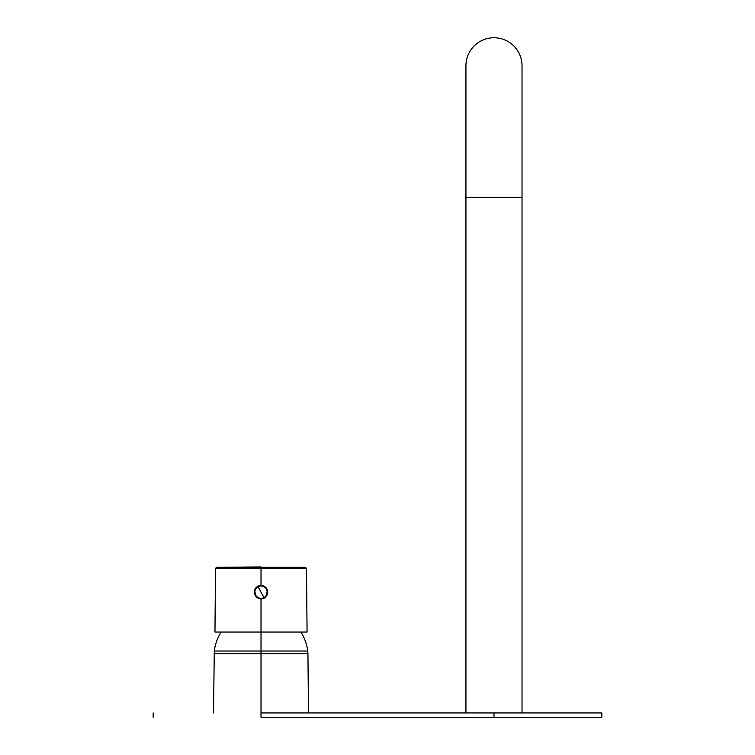 <?xml version="1.0" encoding="UTF-8"?>
<svg xmlns="http://www.w3.org/2000/svg" width="755" height="755" viewBox="0 0 755 755"><rect width="100%" height="100%" fill="white"/><g stroke="black" fill="none" stroke-linecap="round" stroke-linejoin="round"><path stroke-width="1.13" d="M265.477 597.101L264.269 598.092L265.477 597.101A6.682 6.682 0 0 1 264.212 597.998A6.682 6.682 0 0 0 265.477 597.101M267.534 593.609L267.355 590.004L266.421 596.072A6.691 6.691 0 0 0 265.741 587.399L261.013 585.342L261.013 568.383L306.511 568.383L261.013 568.383L261.013 585.342L256.294 587.399L257.644 586.371A6.682 6.682 0 0 1 257.814 586.276L261.013 585.342L264.382 586.371A6.682 6.682 0 0 0 257.814 586.276A6.682 6.682 0 0 1 264.382 586.371L265.741 587.399A6.691 6.691 0 0 1 266.421 596.072M307.068 632.039L261.013 632.039L261.013 599.045L264.269 598.092L261.013 599.045L256.549 597.101A6.682 6.682 0 0 0 264.212 597.998L263.967 597.545A6.163 6.163 0 0 0 266.421 589.183A6.163 6.163 0 0 0 258.059 586.729L257.814 586.276L258.059 586.729A6.163 6.163 0 0 0 255.605 595.091A6.163 6.163 0 0 0 263.967 597.545L264.212 597.998A6.682 6.682 0 0 1 256.549 597.101L261.013 599.045L261.013 632.039L214.958 632.039L215.515 568.383L261.013 568.383L261.013 567.307L305.454 567.307L261.013 567.307L261.013 568.383L215.515 568.383L216.572 567.307L261.013 566.929L216.572 567.307L305.454 567.307L306.511 568.383L307.068 632.039M255.605 596.072L256.549 597.101L255.605 596.072A6.691 6.691 0 0 1 256.294 587.399A6.691 6.691 0 0 0 255.605 596.072L254.68 590.004L255.605 596.072M258.059 586.729A6.163 6.163 0 0 1 266.421 589.183A6.163 6.163 0 0 1 263.967 597.545L258.059 586.729L263.967 597.545A6.163 6.163 0 0 1 255.605 595.091A6.163 6.163 0 0 1 258.059 586.729M308.474 712.937L307.946 653.651L261.013 653.651L307.946 653.651L307.757 651.037C306.841 644.213 304.567 637.881 300.934 632.039L261.013 632.039L261.013 651.037L261.013 632.039L221.092 632.039C217.459 637.881 215.184 644.213 214.269 651.037L261.013 651.037L261.013 653.651L214.09 653.651L261.013 653.651L261.013 712.937L261.013 651.037L307.757 651.037L214.269 651.037L213.552 712.937M261.013 712.937L493.987 712.937L493.987 717.25L261.013 717.25L261.013 712.937L261.013 717.25L493.987 717.25L493.987 712.937L601.839 712.937L261.013 712.937M601.839 717.25L493.987 717.25L601.839 717.25L601.839 712.937M522.026 65.789A28.039 28.039 0 0 0 493.987 37.75A28.039 28.039 0 0 0 465.939 65.789A28.039 28.039 0 0 1 493.987 37.75A28.039 28.039 0 0 1 522.026 65.789L522.026 197.376L465.939 197.376L465.939 65.789L465.939 197.376L522.026 197.376L522.026 712.937L522.026 65.789M465.939 712.937L465.939 197.376L465.939 712.937M153.161 712.937L153.161 717.25"/></g></svg>
